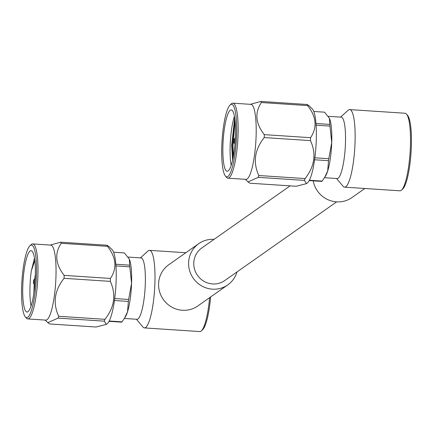 <?xml version="1.0" encoding="UTF-8"?>
<svg xmlns="http://www.w3.org/2000/svg" width="433" height="433" viewBox="0 0 433 433"><rect width="100%" height="100%" fill="white"/><g stroke="black" fill="none" stroke-linecap="round" stroke-linejoin="round"><path stroke-width="0.65" d="M401.505 190.125L402.739 188.999A37.633 7.377 -86.2 0 0 411.35 146.722A37.633 7.377 -86.2 0 0 407.594 115.411L406.517 114.128A38.867 7.615 93.8 0 1 410.397 146.468A38.867 7.615 93.8 0 1 401.505 190.125A38.867 7.615 93.8 0 1 399.935 190.807L344.576 187.159A38.867 7.615 -86.2 0 0 355.038 142.814A38.867 7.615 -86.2 0 0 349.691 109.598A38.867 7.615 -86.2 0 0 348.121 110.28L340.609 117.132M336.56 178.493L343.109 186.271A38.867 7.615 -86.2 0 0 344.576 187.159M324.517 177.698L337.166 178.531A30.748 6.024 -86.2 0 0 345.447 143.453A30.748 6.024 -86.2 0 0 341.215 117.17L328.311 116.32M309.373 180.252L322.136 181.097L325.654 175.868A30.748 6.024 -86.2 0 0 327.678 171.046A30.748 6.024 -86.2 0 0 331.727 142.549L329.946 126.079L316.095 125.164M235.07 120.818L232.97 145.656L233.392 156.286M234.767 118.35L232.158 145.602L232.862 158.987M231.19 165.368A30.748 6.024 93.8 0 1 230.161 145.472A30.748 6.024 93.8 0 1 234.426 116.298M222.941 144.995A30.748 6.024 93.8 0 1 231.222 109.917A30.748 6.024 93.8 0 1 235.455 136.195A30.748 6.024 93.8 0 1 227.173 171.279A30.748 6.024 93.8 0 1 222.941 144.995M234.697 117.884L231.693 145.369L232.575 160.313M221.804 145.797A36.356 7.123 -86.2 0 0 225.431 176.047A36.356 7.123 -86.2 0 0 236.591 135.394A36.356 7.123 -86.2 0 0 230.123 104.959A36.356 7.123 -86.2 0 0 221.804 145.797M230.123 104.959L231.357 103.833A37.584 7.366 93.8 0 1 232.873 103.173A37.584 7.366 93.8 0 1 238.047 135.296A37.584 7.366 93.8 0 1 227.926 178.179A37.584 7.366 93.8 0 1 226.508 177.324L225.431 176.047M232.873 103.173L250.929 104.364A37.584 7.366 93.8 0 1 256.098 136.487A37.584 7.366 93.8 0 1 245.976 179.37L227.926 178.179M258.252 177.351L247.963 181.909L249.917 183.213L296.177 186.266L306.396 183.662L304.507 180.404A43.549 8.536 -86.2 0 0 305.081 178.575L258.82 175.522A43.549 8.536 -86.2 0 1 258.252 177.351L304.507 180.404M264.211 137.564L310.472 140.611A43.549 8.536 -86.2 0 0 310.526 139.145A43.549 8.536 -86.2 0 0 310.575 137.689L264.314 134.636A43.549 8.536 -86.2 0 1 264.271 136.097A43.549 8.536 -86.2 0 1 264.211 137.564C254.604 149.742 252.807 162.391 258.82 175.522M307.159 104.488L260.899 101.436A43.549 8.536 -86.2 0 1 261.37 102.534L307.63 105.587A43.549 8.536 -86.2 0 0 307.159 104.488L309.113 105.793L312.296 108.943A37.584 7.366 93.8 0 1 316.269 140.46A37.584 7.366 93.8 0 1 307.419 182.888L306.396 183.662M310.472 140.611C316.48 153.742 314.683 166.396 305.081 178.575M233.587 141.212A2.089 0.411 -86.2 0 0 233.847 142.993A2.089 0.411 -86.2 0 0 234.437 140.617A2.089 0.411 -86.2 0 0 234.123 138.831A2.089 0.411 -86.2 0 0 233.587 141.212M290.121 185.865L201.816 247.963A19.923 19.296 54.9 0 0 193.784 262.972A19.923 19.296 54.9 0 0 204.116 281.385A19.923 19.296 54.9 0 0 224.738 280.557L336.658 201.854M214.059 239.357A25.211 24.421 54.9 0 0 198.774 243.638L168.751 264.752A25.211 24.421 54.9 0 0 158.586 283.745A25.211 24.421 54.9 0 0 171.663 307.04A25.211 24.421 54.9 0 0 197.762 305.996L227.785 284.882A25.211 24.421 54.9 0 0 236.981 271.951M198.774 243.638A25.211 24.421 54.9 0 0 188.609 262.631A25.211 24.421 54.9 0 0 201.681 285.926A25.211 24.421 54.9 0 0 227.785 284.882M128.157 257.072L141.061 257.927A30.748 6.024 93.8 0 1 145.293 284.21A30.748 6.024 93.8 0 1 137.012 319.289L124.368 318.45M140.454 257.884L147.967 251.032A38.867 7.615 93.8 0 1 149.542 250.35A38.867 7.615 93.8 0 1 154.89 283.572A38.867 7.615 93.8 0 1 144.422 327.911A38.867 7.615 93.8 0 1 142.955 327.029L136.406 319.245M129.24 258.923A30.748 6.024 93.8 0 1 129.299 259.053A30.748 6.024 93.8 0 1 129.364 259.205A30.748 6.024 93.8 0 1 131.572 283.301L128.655 299.463L114.707 298.543M35.3 276.952A30.748 6.024 93.8 0 1 27.019 312.031A30.748 6.024 93.8 0 1 22.792 285.748A30.748 6.024 93.8 0 1 31.068 250.669A30.748 6.024 93.8 0 1 35.3 276.952M34.797 260.477L31.3 271.026A30.748 6.024 -86.2 0 0 30.012 286.224A30.748 6.024 -86.2 0 0 31.035 306.12M31.3 271.026L34.478 258.209M33.828 293.45L34.239 283.972M21.65 286.549A36.356 7.123 93.8 0 1 29.969 245.711A36.356 7.123 93.8 0 1 36.442 276.151A36.356 7.123 93.8 0 1 25.282 316.799A36.356 7.123 93.8 0 1 21.65 286.549M25.282 316.799L26.353 318.076A37.584 7.366 -86.2 0 0 27.777 318.932A37.584 7.366 -86.2 0 0 37.893 276.054A37.584 7.366 -86.2 0 0 32.724 243.925A37.584 7.366 -86.2 0 0 31.203 244.585L29.969 245.711M27.777 318.932L45.828 320.122A37.584 7.366 -86.2 0 0 55.944 277.244A37.584 7.366 -86.2 0 0 50.775 245.116L32.724 243.925M50.152 245.078L60.75 242.193A43.549 8.536 93.8 0 1 61.221 243.286C54.396 253.44 55.381 264.141 64.16 275.388A43.549 8.536 93.8 0 1 64.116 276.849A43.549 8.536 93.8 0 1 64.062 278.316C54.471 290.419 52.674 303.073 58.672 316.279A43.549 8.536 93.8 0 1 58.098 318.109L47.809 322.661L49.768 323.965L96.023 327.018L106.242 324.42L104.353 321.162L58.098 318.109M106.242 324.42L107.265 323.64A37.584 7.366 -86.2 0 0 116.114 281.212A37.584 7.366 -86.2 0 0 112.142 249.7L108.964 246.55L107.005 245.246A43.549 8.536 93.8 0 1 107.476 246.339L61.221 243.286M58.672 316.279L104.927 319.327C114.523 307.23 116.32 294.575 110.318 281.369A43.549 8.536 -86.2 0 0 110.372 279.902A43.549 8.536 -86.2 0 0 110.42 278.441C117.251 268.287 116.266 257.586 107.476 246.339M33.433 281.964A2.089 0.411 93.8 0 1 33.969 279.583A2.089 0.411 93.8 0 1 34.283 281.369A2.089 0.411 93.8 0 1 33.693 283.745A2.089 0.411 93.8 0 1 33.433 281.964M144.422 327.911L199.781 331.564A38.867 7.615 -86.2 0 0 201.35 330.882A38.867 7.615 -86.2 0 0 209.599 297.671M113.608 252.228L124.39 252.937L129.364 259.205L129.64 265.158L115.817 264.249M115.941 265.916L129.797 266.831L131.572 283.301A30.748 6.024 93.8 0 1 127.529 311.798L124.542 318.174L121.982 321.849L109.219 321.01M114.442 300.518L128.374 301.438L127.529 311.798A30.748 6.024 93.8 0 1 125.5 316.62L124.542 318.174M109.051 321.329L121.549 322.157A34.905 6.841 -86.2 0 0 121.982 321.849M128.374 301.438A34.905 6.841 -86.2 0 0 128.655 299.463M129.797 266.831A34.905 6.841 -86.2 0 0 129.64 265.158M35.376 273.808A27.03 5.299 -86.2 0 0 35.154 275.659L34.672 279.393M35.371 274.333L35.154 275.659M110.318 281.369L64.062 278.316M60.75 242.193L107.005 245.246M64.16 275.388L110.42 278.441M104.927 319.327A43.549 8.536 93.8 0 1 104.353 321.162M210.627 296.946A37.633 7.377 93.8 0 1 202.584 329.757L201.35 330.882M364.851 188.496L351.937 197.572A25.211 24.421 -125.1 0 1 313.178 180.837M315.971 123.497L329.794 124.406L329.448 118.296A30.748 6.024 -86.2 0 0 329.399 118.193M314.861 157.791L328.809 158.711L331.727 142.549A30.748 6.024 -86.2 0 0 329.518 118.453L324.544 112.185L313.763 111.47M322.136 181.097A34.905 6.841 93.8 0 1 321.703 181.4L309.2 180.577M324.69 177.422L327.678 171.046L328.528 160.686L314.591 159.766M328.809 158.711A34.905 6.841 93.8 0 1 328.528 160.686M329.794 124.406A34.905 6.841 93.8 0 1 329.946 126.079M307.63 105.587C316.404 116.769 317.389 127.47 310.575 137.689M250.306 104.321L260.899 101.436M261.37 102.534C254.55 112.753 255.53 123.454 264.314 134.636M349.691 109.598L405.05 113.246A38.867 7.615 93.8 0 1 406.517 114.128M245.359 179.327L247.963 181.909M233.847 142.993L235.027 143.485M33.969 279.583L35.203 279.253M149.542 250.35L185.827 252.742M45.205 320.084L47.809 322.661M33.693 283.745L34.873 284.237M234.123 138.831L235.357 138.5"/></g></svg>
